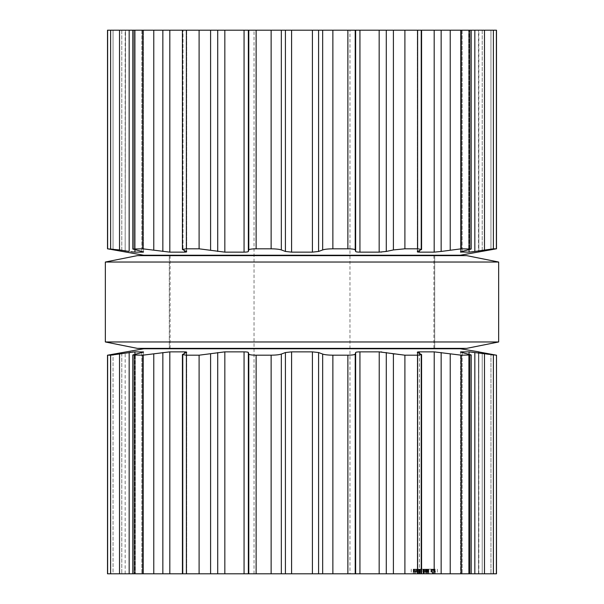 <?xml version="1.0" encoding="UTF-8"?>
<svg xmlns="http://www.w3.org/2000/svg" width="604" height="604" viewBox="0 0 604 604"><rect width="100%" height="100%" fill="white"/><g stroke="black" fill="none" stroke-linecap="round" stroke-linejoin="round"><path stroke-width="0.45" stroke-dasharray="3.02 2.27" d="M137.319 348.365L466.681 348.365L137.319 348.365M169.301 348.365L434.699 348.365L169.301 348.365L169.301 255.635L434.699 255.635L169.301 255.635L434.699 255.635L169.301 255.635L169.301 348.365L434.699 348.365L169.301 348.365M137.319 255.635L466.681 255.635L137.319 255.635M105.345 262.03L498.655 262.03L105.345 262.03M105.345 341.97L498.655 341.97L105.345 341.97M107.504 30.2L496.496 30.2L478.511 30.2L496.496 30.2L496.496 248.833L478.527 252.14L478.511 30.2L478.829 252.14M107.504 248.833L113.039 249.935L113.039 30.2L125.489 30.2L113.039 30.2L113.039 249.935L125.058 252.042M471.188 30.2L460.459 30.2L471.188 30.2L471.188 249.037L462.143 251.453C460.354 251.883 460.014 252.11 461.101 252.14L469.066 252.14L469.066 30.2L469.066 249.837M421.584 30.2L417.311 30.2L421.584 30.2L421.584 249.444L417.311 251.777L417.311 30.2L417.311 251.777M349.965 30.2L254.035 30.2L349.965 30.2L349.965 573.8L254.035 573.8L349.965 573.8M496.382 30.2L496.382 248.81L474.835 251.453L474.835 30.2M469.112 252.14L469.64 252.117M470.252 252.064L471.535 251.921M125.149 252.064L125.489 30.2L125.171 252.14M460.459 252.034L460.459 30.2L460.459 252.034L461.101 252.14L461.101 30.2L461.101 251.725M469.776 30.2L469.776 248.81L471.188 249.037M110.608 30.2L110.608 248.81L107.618 248.81L107.618 30.2M469.776 248.81L461.275 248.81L434.223 252.14M110.608 248.81L129.165 251.453L129.165 30.2M130.774 251.694L132.653 251.944M133.099 251.996L143.541 252.034L143.541 30.2L143.541 252.034M434.185 30.2L434.185 252.14L419.463 252.14C417.432 252.11 416.843 251.883 417.696 251.453L417.696 30.2L417.696 251.453M142.899 251.725L142.899 252.14C143.986 252.11 143.646 251.883 141.857 251.453L132.812 249.037L142.725 248.81L169.815 252.14L184.537 252.14C186.568 252.11 187.157 251.883 186.304 251.453L186.689 251.777L186.689 30.2L186.681 251.815M417.621 30.2L417.621 248.81L421.584 249.444M417.621 248.81L404.899 248.81L393.408 249.935L381.607 252.057M379.229 252.14L381.094 252.087M379.169 30.2L379.169 252.14L359.931 252.14C357.274 252.11 355.847 251.883 355.643 251.453L355.22 249.935C354.91 249.248 352.464 248.878 347.874 248.81L332.864 248.81C328.032 248.878 324.635 249.248 322.664 249.935L318.58 251.453L312.411 252.14L291.589 252.14L285.42 251.453L281.336 249.935C279.365 249.248 275.968 248.878 271.136 248.81L256.126 248.81C251.536 248.878 249.09 249.248 248.78 249.935L248.357 251.453L246.138 252.064M199.101 30.2L199.101 248.81L186.379 248.81L182.416 249.444L182.997 249.935L182.997 30.2L182.997 249.935L186.304 251.453L186.304 30.2L186.304 251.453M199.101 248.81L224.831 252.14L245.549 252.11M143.714 255.235L460.286 255.235M107.504 573.8L496.496 573.8M125.058 351.958L113.039 354.065L113.039 573.8L125.489 573.8L113.039 573.8L113.039 354.065L107.618 355.19L107.618 573.8M471.188 573.8L460.459 573.8L471.188 573.8L471.188 354.963L462.143 352.547C460.354 352.117 460.014 351.89 461.101 351.86L461.101 352.275M421.584 573.8L417.311 573.8L421.584 573.8L421.584 354.556L417.311 352.223L417.311 573.8L417.311 352.223M418.942 573.8L433.808 573.8L411.249 573.8L428.855 573.8L417.923 573.8L420.225 573.8L418.942 573.8L418.942 569.157L428.855 569.157L418.942 569.157L418.942 573.8M432.826 573.8L424.302 573.8L432.826 573.8L432.826 569.157L432.215 569.157L432.215 573.8M435.356 573.8L415.779 573.8L437.364 573.8L433.113 573.8L435.356 573.8L435.356 569.157L433.113 569.157L433.113 573.8M432.215 569.157L413.257 569.157L433.808 569.157L418.059 569.157L428.719 569.157L419.38 569.157L419.38 573.8L428.719 573.8L419.38 573.8L419.38 569.157L428.719 569.157L428.719 573.8L428.719 569.157L418.059 569.157L428.719 569.157L428.719 573.8L428.719 569.157L419.38 569.157L428.719 569.157L428.719 573.8L428.719 569.157L418.059 569.157L418.059 573.8L418.059 569.157L428.855 569.157L428.855 573.8L428.855 569.157L427.02 569.157L427.859 569.157L427.859 573.8L423.389 573.8L427.859 573.8L424.053 573.8L427.859 573.8L427.859 569.157L418.059 569.157L418.059 573.8L418.059 569.157L428.719 569.157L428.719 573.8L428.719 569.157L413.234 569.157L413.257 573.8L413.234 569.157L415.507 569.157L415.507 573.8M170.094 255.235L433.906 255.235L170.094 255.235M478.829 351.86L478.527 573.8L478.511 351.86L478.527 573.8L478.511 351.86L482.203 352.547L482.203 573.8L482.203 352.547L490.961 354.065L490.961 573.8L490.961 354.065L496.496 355.167M496.382 573.8L496.382 355.19L493.392 355.19L493.392 573.8M474.835 573.8L474.835 352.547L493.392 355.19M469.112 351.86L469.64 351.883M470.252 351.936L471.535 352.079M125.171 573.8L125.171 351.86M469.066 354.163L469.066 573.8L469.066 351.86L460.459 351.966L460.459 573.8L460.459 351.966M107.504 355.167L110.608 355.19L129.165 352.547L129.165 573.8M434.223 351.86L461.275 355.19L471.188 354.963M130.774 352.306L132.653 352.057M133.099 352.004L134.934 351.86L134.934 573.8L134.934 354.163M143.541 351.966L143.541 573.8L143.541 351.966L134.934 351.86M434.185 573.8L434.185 351.86L419.463 351.86L419.463 573.8L419.463 353.355M142.899 352.275L142.899 351.86C143.986 351.89 143.646 352.117 141.857 352.547L132.812 354.963L134.224 355.19L134.224 573.8M417.696 352.547L417.696 573.8L417.696 352.547C416.843 352.117 417.432 351.89 419.463 351.86M381.607 351.943L393.408 354.065L404.899 355.19L417.621 355.19L421.584 354.556M186.681 352.185L186.304 352.547C187.157 352.117 186.568 351.89 184.537 351.86L169.815 351.86L142.725 355.19L134.224 355.19M379.229 351.86L381.094 351.913M379.169 573.8L379.169 351.86L359.931 351.86L359.931 573.8M246.138 351.936L248.357 352.547L248.78 354.065C249.09 354.752 251.536 355.122 256.126 355.19L271.136 355.19C275.968 355.122 279.365 354.752 281.336 354.065L285.42 352.547L291.589 351.86L312.411 351.86L318.58 352.547L322.664 354.065C324.635 354.752 328.032 355.122 332.864 355.19L347.874 355.19C352.464 355.122 354.91 354.752 355.22 354.065L355.643 352.547C355.847 352.117 357.274 351.89 359.931 351.86M186.304 352.547L186.304 573.8L186.304 352.547L182.416 354.556L186.379 355.19L186.379 573.8M245.549 351.89L224.831 351.86L199.101 355.19L186.379 355.19M423.147 569.157L423.147 573.8L418.919 573.8L423.389 573.8L418.919 573.8L423.147 573.8L423.147 569.157L418.942 569.157L420.225 569.157L420.225 573.8L420.225 569.157L418.919 569.157L421.086 569.157L417.923 569.157L417.923 573.8L417.923 569.157L417.923 573.8L417.923 569.157L419.448 569.157L419.425 573.8L419.448 569.157L420.225 569.157L419.561 569.157L419.561 573.8L419.561 569.157L417.923 569.157L418.897 569.157L418.919 573.8L418.919 569.157L428.855 569.157L428.855 573.8L428.855 569.157L418.059 569.157L418.059 573.8L418.059 569.157L418.059 573.8L418.059 569.157L418.059 573.8L418.059 569.157L419.116 569.157L417.923 569.157L428.855 569.157L428.855 573.8L428.855 569.157L423.147 569.157L423.147 573.8L423.147 569.157L418.919 569.157L423.147 569.157L423.147 573.8M433.808 569.157L433.808 573.8L433.808 569.157M432.411 569.157L432.411 573.8L432.411 569.157M427.02 569.157L427.02 573.8M427.836 569.157L427.836 573.8M427.307 569.157L427.307 573.8M427.353 569.157L427.353 573.8M415.507 569.157L432.826 569.157M431.8 569.157L431.8 573.8M431.256 569.157L431.256 573.8M430.916 569.157L430.916 573.8M415.061 569.157L415.061 573.8M413.581 569.157L414.336 569.157L414.352 573.8L414.336 569.157L413.581 569.157L413.581 573.8M413.906 569.157L413.906 573.8M411.249 569.157L411.249 573.8M432.132 569.157L432.132 573.8M433.113 569.157L435.356 569.157M433.551 569.157L433.551 573.8M435.031 569.157L434.268 569.157L434.261 573.8L434.268 569.157L435.031 569.157L435.031 573.8M434.706 569.157L434.706 573.8M437.364 569.157L437.364 573.8M416.466 569.157L424.302 569.157L416.466 569.157L416.466 573.8M416.805 569.157L416.805 573.8M415.779 569.157L415.779 573.8M416.39 569.157L416.39 573.8M417.349 569.157L417.349 573.8M417.674 569.157L417.674 573.8M428.719 569.157L428.719 573.8L428.719 569.157M414.231 569.157L414.231 573.8L414.231 569.157M413.234 569.157L413.234 573.8M427.881 569.157L427.881 573.8M426.975 569.157L426.975 573.8M427.73 569.157L427.73 573.8M419.116 569.157L419.116 573.8M418.059 569.157L418.059 573.8M427.217 569.157L427.217 573.8M426.507 569.157L426.507 573.8M424.053 569.157L424.053 573.8L424.053 569.157L427.859 569.157L424.053 569.157L427.859 569.157L424.053 569.157L424.031 573.8M417.923 569.157L417.923 573.8M420.225 569.157L420.225 573.8M170.094 348.365L170.094 255.635M170.094 348.765L433.906 348.765L170.094 348.765M143.714 348.765L460.286 348.765M423.389 569.157L426.454 569.157L420.324 569.157L423.389 569.157L423.389 573.8M427.859 569.157L427.859 573.8M418.919 569.157L418.919 573.8L418.897 569.157M421.003 30.2L421.003 249.935L421.003 30.2M419.463 252.14L419.463 250.645M468.666 30.2L468.666 249.935L468.666 30.2M462.143 30.2L462.143 251.453L462.143 30.2M184.537 252.14L184.537 250.645M135.334 30.2L135.334 249.935L135.334 30.2M490.961 30.2L490.961 249.935L490.961 30.2M141.857 30.2L141.857 251.453L141.857 30.2M482.203 30.2L482.203 251.453L482.203 30.2M134.934 252.14L134.934 249.837M493.392 30.2L493.392 248.81M484.484 30.2L484.484 249.935M121.797 30.2L121.797 251.453L121.797 30.2M461.275 30.2L461.275 248.81M119.517 30.2L119.517 249.935M450.229 30.2L450.229 249.935M441.146 30.2L441.146 251.453M134.224 30.2L134.224 248.81M142.725 30.2L142.725 248.81M404.899 30.2L404.899 248.81M153.771 30.2L153.771 249.935M393.408 30.2L393.408 249.935M162.853 30.2L162.853 251.453M386.281 30.2L386.281 251.453M169.815 30.2L169.815 252.14M359.931 30.2L359.931 252.14M355.643 30.2L355.643 251.453M355.22 30.2L355.22 249.935M186.379 30.2L186.379 248.81M347.874 30.2L347.874 248.81M332.864 30.2L332.864 248.81M210.592 30.2L210.592 249.935M322.664 30.2L322.664 249.935M217.719 30.2L217.719 251.453M318.58 30.2L318.58 251.453M224.831 30.2L224.831 252.14M312.411 30.2L312.411 252.14M244.069 30.2L244.069 252.14M291.589 30.2L291.589 252.14M248.357 30.2L248.357 251.453M285.42 30.2L285.42 251.453M248.78 30.2L248.78 249.935M281.336 30.2L281.336 249.935M256.126 30.2L256.126 248.81M271.136 30.2L271.136 248.81M421.003 354.065L421.003 573.8L421.003 354.065M182.997 354.065L182.997 573.8L182.997 354.065M468.666 354.065L468.666 573.8L468.666 354.065M462.143 352.547L462.143 573.8L462.143 352.547M184.537 353.355L184.537 351.86M135.334 354.065L135.334 573.8L135.334 354.065M141.857 352.547L141.857 573.8L141.857 352.547M484.484 354.065L484.484 573.8M121.797 352.547L121.797 573.8L121.797 352.547M469.776 355.19L469.776 573.8M110.608 355.19L110.608 573.8M461.275 355.19L461.275 573.8M119.517 354.065L119.517 573.8M450.229 354.065L450.229 573.8M441.146 352.547L441.146 573.8M417.621 355.19L417.621 573.8M142.725 355.19L142.725 573.8M404.899 355.19L404.899 573.8M153.771 354.065L153.771 573.8M393.408 354.065L393.408 573.8M162.853 352.547L162.853 573.8M386.281 352.547L386.281 573.8M169.815 351.86L169.815 573.8M355.643 352.547L355.643 573.8M355.22 354.065L355.22 573.8M347.874 355.19L347.874 573.8M199.101 355.19L199.101 573.8M332.864 355.19L332.864 573.8M210.592 354.065L210.592 573.8M322.664 354.065L322.664 573.8M217.719 352.547L217.719 573.8M318.58 352.547L318.58 573.8M224.831 351.86L224.831 573.8M312.411 351.86L312.411 573.8M244.069 351.86L244.069 573.8M291.589 351.86L291.589 573.8M248.357 352.547L248.357 573.8M285.42 352.547L285.42 573.8M248.78 354.065L248.78 573.8M281.336 354.065L281.336 573.8M256.126 355.19L256.126 573.8M271.136 355.19L271.136 573.8M420.014 569.157L420.014 573.8L420.014 569.157M423.653 569.157L423.653 573.8L423.653 569.157M427.496 569.157L427.496 573.8L427.496 569.157M427.428 569.157L427.428 573.8L427.428 569.157M419.319 569.157L419.319 573.8L419.319 569.157M418.33 569.157L418.33 573.8L418.33 569.157M419.244 569.157L419.244 573.8L419.244 569.157M428.455 569.157L428.455 573.8M424.627 569.157L424.627 573.8M426.885 569.157L426.885 573.8M427.926 569.157L427.926 573.8L427.949 569.157M425.88 569.157L425.88 573.8M420.897 569.157L420.897 573.8M418.851 569.157L418.851 573.8M424.302 569.157L424.302 573.8L424.302 569.157M414.956 569.157L414.956 573.8M415.129 569.157L415.129 573.8M421.086 569.157L421.086 573.8L421.086 569.157M423.88 569.157L423.88 573.8M425.828 569.157L425.828 573.8L425.82 569.157M423.034 569.157L423.034 573.8M422.883 569.157L422.883 573.8M425.359 569.157L425.359 573.8M428.515 569.157L428.515 573.8M427.549 569.157L427.549 573.8M425.246 569.157L425.246 573.8M423.245 569.157L423.245 573.8M420.98 569.157L420.98 573.8L420.996 569.157M426.069 569.157L426.069 573.8L426.069 569.157M426.454 569.157L426.454 573.8L426.454 569.157M420.324 569.157L420.324 573.8L420.324 569.157M419.742 569.157L419.742 573.8M421.773 569.157L421.773 573.8M434.699 348.365L434.699 255.635L434.699 348.365M478.829 252.064L478.829 30.2M125.171 252.064L125.171 30.2M132.812 249.037L132.812 30.2M182.416 249.444L182.416 30.2M254.035 573.8L254.035 30.2M186.689 573.8L186.689 352.223L186.689 573.8M478.829 573.8L478.829 351.936M132.812 573.8L132.812 354.963M182.416 573.8L182.416 354.556M433.906 348.365L433.906 255.635"/><path stroke-width="0.91" d="M466.681 348.365L137.319 348.365L105.345 341.97L137.319 348.365L466.681 348.365L498.655 341.97L105.345 341.97L105.345 262.03L105.345 341.97L498.655 341.97L498.655 262.03L105.345 262.03L137.319 255.635L105.345 262.03L498.655 262.03L498.655 341.97L466.681 348.365M466.681 255.635L137.319 255.635L466.681 255.635L498.655 262.03L466.681 255.635M493.392 30.2L493.392 248.81L496.496 248.833L496.496 30.2L107.504 30.2L107.504 248.833L107.504 30.2M332.864 30.2L332.864 248.81L347.874 248.81C352.464 248.878 354.91 249.248 355.22 249.935L355.643 251.453C355.847 251.883 357.274 252.11 359.931 252.14L379.229 252.14M332.864 248.81C328.032 248.878 324.635 249.248 322.664 249.935L318.58 251.453L312.411 252.14L291.589 252.14L285.42 251.453L281.336 249.935C279.365 249.248 275.968 248.878 271.136 248.81L256.126 248.81C251.536 248.878 249.09 249.248 248.78 249.935L248.357 251.453C248.153 251.883 246.726 252.11 244.069 252.14L224.831 252.14L199.101 248.81L186.379 248.81L182.416 249.444L186.689 251.777M386.281 30.2L386.281 251.453L379.169 252.14L379.169 30.2M386.281 251.453L393.408 249.935L404.899 248.81L417.621 248.81L421.584 249.444L421.584 30.2M419.463 250.645L419.463 252.14C417.432 252.11 416.843 251.883 417.696 251.453L421.584 249.444M417.311 251.777L417.696 251.453M419.463 252.14L434.223 252.14M441.146 30.2L441.146 251.453L434.185 252.14L434.185 30.2M441.146 251.453L461.275 248.81L471.188 249.037L471.188 30.2M461.101 251.725L461.101 252.14C460.014 252.11 460.354 251.883 462.143 251.453L471.188 249.037M186.304 251.453C187.157 251.883 186.568 252.11 184.537 252.14L169.815 252.14L142.725 248.81L132.812 249.037L141.857 251.453C143.646 251.883 143.986 252.11 142.899 252.14L143.541 252.034M471.535 251.921L474.835 251.453L469.066 252.14L460.459 252.034M474.835 30.2L474.835 251.453L493.392 248.81M107.618 30.2L107.618 248.81L143.714 255.235L460.286 255.235L496.382 248.81L496.382 30.2M134.934 249.837L134.934 252.14L142.899 252.14L142.899 251.725M134.934 252.14L130.774 251.694M119.517 30.2L119.517 249.935L129.165 251.453L129.165 30.2M119.517 249.935L107.504 248.833M469.066 249.837L469.112 252.14M469.64 252.117L470.252 252.064M132.653 251.944L133.099 251.996M381.094 252.087L381.607 252.057M245.549 252.11L246.138 252.064M496.496 573.8L496.496 355.167L496.496 573.8L107.504 573.8L107.504 355.167L110.608 355.19L110.608 573.8M182.416 573.8L182.416 354.556L186.379 355.19L199.101 355.19L224.831 351.86L244.069 351.86C246.726 351.89 248.153 352.117 248.357 352.547L248.78 354.065C249.09 354.752 251.536 355.122 256.126 355.19L271.136 355.19C275.968 355.122 279.365 354.752 281.336 354.065L285.42 352.547L291.589 351.86L312.411 351.86L318.58 352.547L322.664 354.065C324.635 354.752 328.032 355.122 332.864 355.19L347.874 355.19L347.874 573.8M460.459 351.966L461.101 351.86C460.014 351.89 460.354 352.117 462.143 352.547L471.188 354.963L461.275 355.19L434.185 351.86L419.463 351.86C417.432 351.89 416.843 352.117 417.696 352.547L421.584 354.556L417.621 355.19L404.899 355.19L379.169 351.86L359.931 351.86C357.274 351.89 355.847 352.117 355.643 352.547L355.22 354.065C354.91 354.752 352.464 355.122 347.874 355.19M417.311 352.223L417.696 352.547M182.416 354.556L186.689 352.223M186.304 352.547C187.157 352.117 186.568 351.89 184.537 351.86L184.537 353.355M132.812 573.8L132.812 354.963L142.725 355.19L169.815 351.86L184.537 351.86M461.101 352.275L461.101 351.86L469.112 351.86M478.829 351.936L496.382 355.19L469.066 351.86L469.066 354.163M132.812 354.963L141.857 352.547C143.646 352.117 143.986 351.89 142.899 351.86L142.899 352.275M496.496 355.167L496.382 573.8M143.541 351.966L134.934 351.86L110.608 355.19M107.618 573.8L107.618 355.19L143.714 348.765L460.286 348.765L478.829 351.86M469.64 351.883L470.252 351.936M471.535 352.079L474.835 352.547L474.835 573.8M129.165 573.8L129.165 352.547L130.774 352.306M132.653 352.057L133.099 352.004M434.185 573.8L434.223 351.86M379.169 573.8L379.229 351.86M381.094 351.913L381.607 351.943M245.549 351.89L246.138 351.936M170.094 348.765L170.094 348.365M170.094 255.635L170.094 255.235M347.874 30.2L347.874 248.81M322.664 30.2L322.664 249.935M355.22 30.2L355.22 249.935M318.58 30.2L318.58 251.453M355.643 30.2L355.643 251.453M312.411 30.2L312.411 252.14M359.931 30.2L359.931 252.14M291.589 30.2L291.589 252.14M285.42 30.2L285.42 251.453M281.336 30.2L281.336 249.935M393.408 30.2L393.408 249.935M271.136 30.2L271.136 248.81M404.899 30.2L404.899 248.81M256.126 30.2L256.126 248.81M417.621 30.2L417.621 248.81M248.78 30.2L248.78 249.935M248.357 30.2L248.357 251.453M244.069 30.2L244.069 252.14M224.831 30.2L224.831 252.14M217.719 30.2L217.719 251.453M210.592 30.2L210.592 249.935M450.229 30.2L450.229 249.935M199.101 30.2L199.101 248.81M461.275 30.2L461.275 248.81M186.379 30.2L186.379 248.81M469.776 30.2L469.776 248.81M184.537 250.645L184.537 252.14M169.815 30.2L169.815 252.14M162.853 30.2L162.853 251.453M153.771 30.2L153.771 249.935M484.484 30.2L484.484 249.935M142.725 30.2L142.725 248.81M134.224 30.2L134.224 248.81M110.608 30.2L110.608 248.81M332.864 355.19L332.864 573.8M322.664 354.065L322.664 573.8M355.22 354.065L355.22 573.8M318.58 352.547L318.58 573.8M355.643 352.547L355.643 573.8M312.411 351.86L312.411 573.8M359.931 351.86L359.931 573.8M291.589 351.86L291.589 573.8M285.42 352.547L285.42 573.8M386.281 352.547L386.281 573.8M281.336 354.065L281.336 573.8M393.408 354.065L393.408 573.8M271.136 355.19L271.136 573.8M404.899 355.19L404.899 573.8M256.126 355.19L256.126 573.8M417.621 355.19L417.621 573.8M248.78 354.065L248.78 573.8M248.357 352.547L248.357 573.8M244.069 351.86L244.069 573.8M419.463 351.86L419.463 353.355M224.831 351.86L224.831 573.8M217.719 352.547L217.719 573.8M441.146 352.547L441.146 573.8M210.592 354.065L210.592 573.8M450.229 354.065L450.229 573.8M199.101 355.19L199.101 573.8M461.275 355.19L461.275 573.8M186.379 355.19L186.379 573.8M469.776 355.19L469.776 573.8M169.815 351.86L169.815 573.8M162.853 352.547L162.853 573.8M153.771 354.065L153.771 573.8M484.484 354.065L484.484 573.8M142.725 355.19L142.725 573.8M493.392 355.19L493.392 573.8M134.224 355.19L134.224 573.8M134.934 351.86L134.934 354.163M119.517 354.065L119.517 573.8M182.416 249.444L182.416 30.2M132.812 249.037L132.812 30.2M421.584 573.8L421.584 354.556M471.188 573.8L471.188 354.963M107.504 573.8L107.504 355.167M433.906 348.765L433.906 348.365M433.906 255.635L433.906 255.235"/></g></svg>
